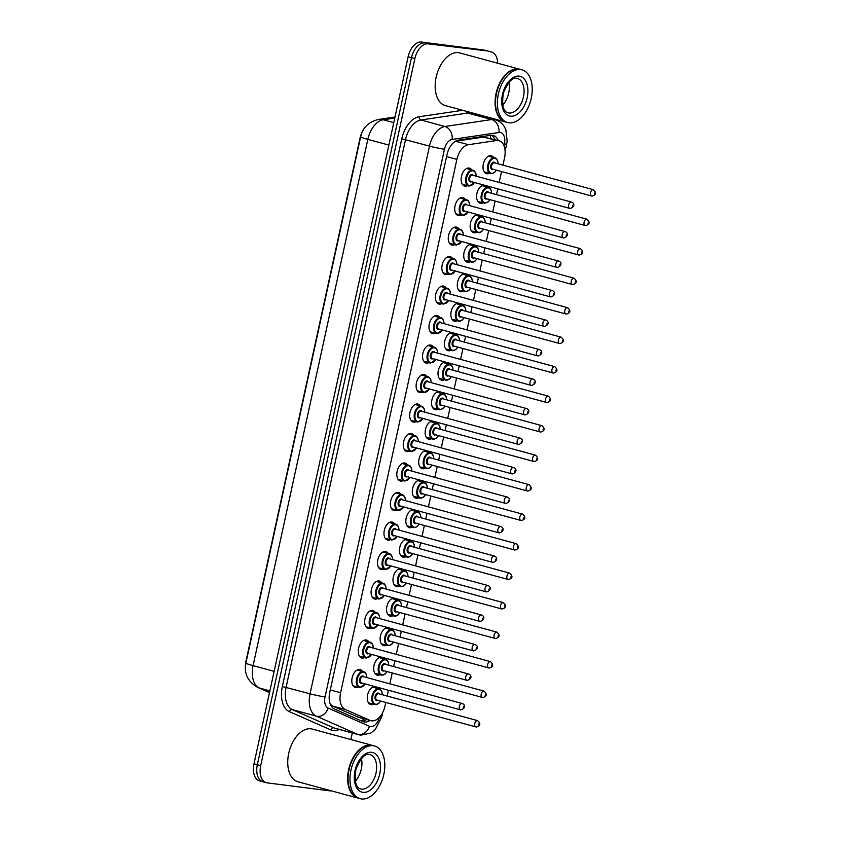 <?xml version="1.0" encoding="UTF-8"?>
<svg xmlns="http://www.w3.org/2000/svg" width="841" height="841" viewBox="0 0 841 841"><rect width="100%" height="100%" fill="white"/><g stroke="black" fill="none" stroke-linecap="round" stroke-linejoin="round"><path stroke-width="1.26" d="M467.449 185.693A9.283 5.603 -74.8 0 1 465.084 186.145A9.283 5.603 -74.8 0 1 464.621 186.05A9.283 5.603 -74.8 0 1 461.551 176A9.283 5.603 -74.8 0 1 469.026 168.042A9.283 5.603 -74.8 0 1 469.488 168.137A9.283 5.603 -74.8 0 1 471.738 169.882M461.015 215.191A9.283 5.603 -74.8 0 1 458.65 215.643A9.283 5.603 -74.8 0 1 458.187 215.548A9.283 5.603 -74.8 0 1 455.118 205.498A9.283 5.603 -74.8 0 1 462.592 197.54A9.283 5.603 -74.8 0 1 463.055 197.635A9.283 5.603 -74.8 0 1 465.315 199.38M454.582 244.678A9.283 5.603 -74.8 0 1 452.216 245.141A9.283 5.603 -74.8 0 1 451.754 245.046A9.283 5.603 -74.8 0 1 448.684 234.996A9.283 5.603 -74.8 0 1 456.158 227.038A9.283 5.603 -74.8 0 1 456.621 227.123A9.283 5.603 -74.8 0 1 458.881 228.868M448.158 274.177A9.283 5.603 -74.8 0 1 445.783 274.629A9.283 5.603 -74.8 0 1 445.32 274.544A9.283 5.603 -74.8 0 1 442.261 264.495A9.283 5.603 -74.8 0 1 449.735 256.526A9.283 5.603 -74.8 0 1 450.198 256.621A9.283 5.603 -74.8 0 1 452.447 258.366M441.725 303.675A9.283 5.603 -74.8 0 1 439.359 304.127A9.283 5.603 -74.8 0 1 438.897 304.032A9.283 5.603 -74.8 0 1 435.827 293.982A9.283 5.603 -74.8 0 1 443.302 286.024A9.283 5.603 -74.8 0 1 443.764 286.119A9.283 5.603 -74.8 0 1 446.014 287.864M435.291 333.173A9.283 5.603 -74.8 0 1 432.926 333.625A9.283 5.603 -74.8 0 1 432.463 333.53A9.283 5.603 -74.8 0 1 429.394 323.48A9.283 5.603 -74.8 0 1 436.868 315.522A9.283 5.603 -74.8 0 1 437.331 315.617A9.283 5.603 -74.8 0 1 439.591 317.362M428.857 362.66A9.283 5.603 -74.8 0 1 426.492 363.123A9.283 5.603 -74.8 0 1 426.03 363.028A9.283 5.603 -74.8 0 1 422.96 352.978A9.283 5.603 -74.8 0 1 430.434 345.02A9.283 5.603 -74.8 0 1 430.897 345.104A9.283 5.603 -74.8 0 1 433.157 346.849M422.434 392.158A9.283 5.603 -74.8 0 1 420.058 392.61A9.283 5.603 -74.8 0 1 419.596 392.526A9.283 5.603 -74.8 0 1 416.537 382.466A9.283 5.603 -74.8 0 1 424.011 374.508A9.283 5.603 -74.8 0 1 424.474 374.602A9.283 5.603 -74.8 0 1 426.723 376.348M416.001 421.656A9.283 5.603 -74.8 0 1 413.635 422.108A9.283 5.603 -74.8 0 1 413.173 422.014A9.283 5.603 -74.8 0 1 410.103 411.964A9.283 5.603 -74.8 0 1 417.578 404.006A9.283 5.603 -74.8 0 1 418.04 404.101A9.283 5.603 -74.8 0 1 420.29 405.846M409.567 451.144A9.283 5.603 -74.8 0 1 407.202 451.606A9.283 5.603 -74.8 0 1 406.739 451.512A9.283 5.603 -74.8 0 1 403.669 441.462A9.283 5.603 -74.8 0 1 411.144 433.504A9.283 5.603 -74.8 0 1 411.606 433.588A9.283 5.603 -74.8 0 1 413.867 435.333M403.133 480.642A9.283 5.603 -74.8 0 1 400.768 481.094A9.283 5.603 -74.8 0 1 400.305 481.01A9.283 5.603 -74.8 0 1 397.236 470.96A9.283 5.603 -74.8 0 1 404.71 462.992A9.283 5.603 -74.8 0 1 405.173 463.086A9.283 5.603 -74.8 0 1 407.433 464.831M396.71 510.14A9.283 5.603 -74.8 0 1 394.334 510.592A9.283 5.603 -74.8 0 1 393.872 510.498A9.283 5.603 -74.8 0 1 390.813 500.448A9.283 5.603 -74.8 0 1 398.287 492.49A9.283 5.603 -74.8 0 1 398.75 492.584A9.283 5.603 -74.8 0 1 400.999 494.329M390.277 539.638A9.283 5.603 -74.8 0 1 387.911 540.09A9.283 5.603 -74.8 0 1 387.449 539.996A9.283 5.603 -74.8 0 1 384.379 529.946A9.283 5.603 -74.8 0 1 391.853 521.988A9.283 5.603 -74.8 0 1 392.316 522.082A9.283 5.603 -74.8 0 1 394.576 523.827M383.843 569.126A9.283 5.603 -74.8 0 1 381.478 569.588A9.283 5.603 -74.8 0 1 381.015 569.494A9.283 5.603 -74.8 0 1 377.945 559.444A9.283 5.603 -74.8 0 1 385.42 551.486A9.283 5.603 -74.8 0 1 385.882 551.57A9.283 5.603 -74.8 0 1 388.143 553.315M377.409 598.624A9.283 5.603 -74.8 0 1 375.044 599.076A9.283 5.603 -74.8 0 1 374.581 598.992A9.283 5.603 -74.8 0 1 371.512 588.931A9.283 5.603 -74.8 0 1 378.997 580.973A9.283 5.603 -74.8 0 1 379.449 581.068A9.283 5.603 -74.8 0 1 381.709 582.813M370.986 628.122A9.283 5.603 -74.8 0 1 368.61 628.574A9.283 5.603 -74.8 0 1 368.148 628.479A9.283 5.603 -74.8 0 1 365.089 618.429A9.283 5.603 -74.8 0 1 372.563 610.471A9.283 5.603 -74.8 0 1 373.026 610.566A9.283 5.603 -74.8 0 1 375.275 612.311M364.552 657.609A9.283 5.603 -74.8 0 1 362.187 658.072A9.283 5.603 -74.8 0 1 361.725 657.977A9.283 5.603 -74.8 0 1 358.655 647.927A9.283 5.603 -74.8 0 1 366.129 639.969A9.283 5.603 -74.8 0 1 366.592 640.054A9.283 5.603 -74.8 0 1 368.852 641.799M358.119 687.108A9.283 5.603 -74.8 0 1 355.754 687.56A9.283 5.603 -74.8 0 1 355.291 687.475A9.283 5.603 -74.8 0 1 352.221 677.425A9.283 5.603 -74.8 0 1 359.696 669.457A9.283 5.603 -74.8 0 1 360.158 669.552A9.283 5.603 -74.8 0 1 362.418 671.297M489.336 173.33A9.283 5.603 -74.8 0 1 486.971 173.782A9.283 5.603 -74.8 0 1 486.508 173.688A9.283 5.603 -74.8 0 1 483.438 163.638A9.283 5.603 -74.8 0 1 490.913 155.68A9.283 5.603 -74.8 0 1 491.375 155.774A9.283 5.603 -74.8 0 1 493.635 157.519M482.902 202.828A9.283 5.603 -74.8 0 1 480.537 203.28A9.283 5.603 -74.8 0 1 480.074 203.186A9.283 5.603 -74.8 0 1 476.952 193.356A9.283 5.603 -74.8 0 1 484.206 185.157M476.479 232.316A9.283 5.603 -74.8 0 1 474.103 232.778A9.283 5.603 -74.8 0 1 473.641 232.684A9.283 5.603 -74.8 0 1 470.529 222.854A9.283 5.603 -74.8 0 1 477.772 214.644M470.045 261.814A9.283 5.603 -74.8 0 1 467.68 262.266A9.283 5.603 -74.8 0 1 467.218 262.182A9.283 5.603 -74.8 0 1 464.095 252.353A9.283 5.603 -74.8 0 1 471.349 244.142M463.612 291.312A9.283 5.603 -74.8 0 1 461.246 291.764A9.283 5.603 -74.8 0 1 460.784 291.669A9.283 5.603 -74.8 0 1 457.662 281.84A9.283 5.603 -74.8 0 1 464.915 273.64M457.178 320.799A9.283 5.603 -74.8 0 1 454.813 321.262A9.283 5.603 -74.8 0 1 454.35 321.167A9.283 5.603 -74.8 0 1 451.228 311.338A9.283 5.603 -74.8 0 1 458.482 303.128M450.755 350.298A9.283 5.603 -74.8 0 1 448.379 350.75A9.283 5.603 -74.8 0 1 447.917 350.665A9.283 5.603 -74.8 0 1 444.805 340.836A9.283 5.603 -74.8 0 1 452.048 332.626M444.321 379.796A9.283 5.603 -74.8 0 1 441.956 380.248A9.283 5.603 -74.8 0 1 441.493 380.153A9.283 5.603 -74.8 0 1 438.371 370.324A9.283 5.603 -74.8 0 1 445.625 362.124M437.888 409.294A9.283 5.603 -74.8 0 1 435.522 409.746A9.283 5.603 -74.8 0 1 435.06 409.651A9.283 5.603 -74.8 0 1 431.938 399.822A9.283 5.603 -74.8 0 1 439.191 391.622M431.454 438.781A9.283 5.603 -74.8 0 1 429.089 439.244A9.283 5.603 -74.8 0 1 428.626 439.149A9.283 5.603 -74.8 0 1 425.504 429.32A9.283 5.603 -74.8 0 1 432.758 421.11M425.031 468.279A9.283 5.603 -74.8 0 1 422.655 468.731A9.283 5.603 -74.8 0 1 422.193 468.647A9.283 5.603 -74.8 0 1 419.081 458.818A9.283 5.603 -74.8 0 1 426.324 450.608M418.597 497.777A9.283 5.603 -74.8 0 1 416.232 498.229A9.283 5.603 -74.8 0 1 415.769 498.135A9.283 5.603 -74.8 0 1 412.647 488.306A9.283 5.603 -74.8 0 1 419.901 480.106M412.164 527.265A9.283 5.603 -74.8 0 1 409.798 527.727A9.283 5.603 -74.8 0 1 409.336 527.633A9.283 5.603 -74.8 0 1 406.214 517.804A9.283 5.603 -74.8 0 1 413.467 509.604M405.73 556.763A9.283 5.603 -74.8 0 1 403.365 557.215A9.283 5.603 -74.8 0 1 402.902 557.131A9.283 5.603 -74.8 0 1 399.78 547.302A9.283 5.603 -74.8 0 1 407.033 539.092M399.307 586.261A9.283 5.603 -74.8 0 1 396.931 586.713A9.283 5.603 -74.8 0 1 396.468 586.619A9.283 5.603 -74.8 0 1 393.357 576.789A9.283 5.603 -74.8 0 1 400.6 568.59M392.873 615.759A9.283 5.603 -74.8 0 1 390.508 616.211A9.283 5.603 -74.8 0 1 390.045 616.117A9.283 5.603 -74.8 0 1 386.923 606.287A9.283 5.603 -74.8 0 1 394.177 598.088M386.44 645.247A9.283 5.603 -74.8 0 1 384.074 645.709A9.283 5.603 -74.8 0 1 383.612 645.615A9.283 5.603 -74.8 0 1 380.489 635.785A9.283 5.603 -74.8 0 1 387.743 627.575M380.006 674.745A9.283 5.603 -74.8 0 1 377.641 675.197A9.283 5.603 -74.8 0 1 377.178 675.113A9.283 5.603 -74.8 0 1 374.056 665.284A9.283 5.603 -74.8 0 1 381.309 657.073M373.583 704.243A9.283 5.603 -74.8 0 1 371.207 704.695A9.283 5.603 -74.8 0 1 370.755 704.6A9.283 5.603 -74.8 0 1 367.633 694.771A9.283 5.603 -74.8 0 1 374.876 686.571M330.334 704.295L332.5 706.019L358.907 717.373M502.939 165.141L504.558 157.761A16.389 9.882 105.2 0 0 498.986 140.689A16.389 9.882 105.2 0 0 496.411 140.552L468.469 144.705A16.389 9.882 105.2 0 0 456.884 159.391L340.605 692.732A16.389 9.882 105.2 0 0 345.325 709.499L369.987 720.369A16.389 9.882 105.2 0 0 370.828 720.674A16.389 9.882 105.2 0 0 371.648 720.832A16.389 9.882 105.2 0 0 384.989 706.114L385.788 702.466M362.439 131.574A14.749 8.894 105.2 0 0 360.085 137.913L245.94 661.436A14.749 8.894 105.2 0 0 245.414 666.755M498.986 140.689L483.586 137.072L455.643 141.225L468.469 144.705M387.186 696.054L388.447 690.261M389.846 683.849L392.221 672.968M393.62 666.556L394.881 660.763M396.279 654.351L398.655 643.47M400.053 637.068L401.315 631.265M402.713 624.852L405.078 613.983M406.476 607.57L407.738 601.767M409.136 595.354L411.512 584.484M412.91 578.072L414.171 572.279M415.57 565.867L417.945 554.986M419.344 548.574L420.605 542.781M422.003 536.369L424.379 525.499M425.767 519.086L427.039 513.283M428.437 506.871L430.802 496.001M432.2 489.588L433.462 483.785M434.86 477.383L437.236 466.503M438.634 460.09L439.896 454.298M441.294 447.885L443.67 437.005M445.068 430.592L446.329 424.8M447.727 418.387L450.103 407.517M451.491 401.104L452.763 395.302M454.161 388.889L456.526 378.019M457.925 371.606L459.186 365.814M460.584 359.401L462.96 348.521M464.358 342.108L465.62 336.316M467.018 329.903L469.394 319.023M470.792 312.621L472.053 306.818M473.451 300.405L475.817 289.535M477.215 283.123L478.487 277.32M479.885 270.918L482.25 260.037M483.649 253.625L484.91 247.832M486.308 241.42L488.684 230.539M490.082 224.126L491.344 218.334M492.742 211.921L495.118 201.052M496.516 194.639L497.777 188.836M499.176 182.423L501.541 171.553M382.739 657.462A9.283 5.603 -74.8 0 1 384.305 658.934M389.173 627.964A9.283 5.603 -74.8 0 1 390.739 629.436M395.606 598.477A9.283 5.603 -74.8 0 1 397.173 599.948M402.04 568.979A9.283 5.603 -74.8 0 1 403.596 570.45M408.463 539.48A9.283 5.603 -74.8 0 1 410.03 540.952M414.897 509.993A9.283 5.603 -74.8 0 1 416.463 511.454M421.33 480.495A9.283 5.603 -74.8 0 1 422.897 481.967M427.764 450.997A9.283 5.603 -74.8 0 1 429.32 452.469M434.187 421.499A9.283 5.603 -74.8 0 1 435.754 422.97M440.621 392.011A9.283 5.603 -74.8 0 1 442.187 393.483M447.055 362.513A9.283 5.603 -74.8 0 1 448.61 363.985M453.488 333.015A9.283 5.603 -74.8 0 1 455.044 334.487M459.911 303.517A9.283 5.603 -74.8 0 1 461.478 304.989M466.345 274.029A9.283 5.603 -74.8 0 1 467.911 275.501M472.779 244.531A9.283 5.603 -74.8 0 1 474.335 246.003M479.212 215.033A9.283 5.603 -74.8 0 1 480.768 216.505M485.635 185.546A9.283 5.603 -74.8 0 1 487.202 187.017M376.316 686.96A9.283 5.603 -74.8 0 1 377.872 688.432M331.259 790.813A16.389 9.882 -74.8 0 1 329.556 790.824L267.091 782.855A16.389 9.882 -74.8 0 1 266.271 782.687A16.389 9.882 -74.8 0 1 260.71 765.625L414.865 58.586A16.389 9.882 -74.8 0 1 428.216 43.879L487.317 50.933A16.389 9.882 -74.8 0 1 488.127 51.101A16.389 9.882 -74.8 0 0 487.317 50.933L424.852 42.965L483.953 50.029A16.389 9.882 -74.8 0 1 484.763 50.187L491.491 52.016A16.389 9.882 -74.8 0 1 497.651 63.222M414.865 58.586L411.501 57.672A16.389 9.882 -74.8 0 1 424.852 42.965A16.389 9.882 -74.8 0 0 411.501 57.672L257.346 764.711L411.501 57.672L408.137 56.767A16.389 9.882 -74.8 0 1 421.488 42.05L483.953 50.029M263.727 781.941A16.389 9.882 -74.8 0 1 262.918 781.773A16.389 9.882 -74.8 0 1 257.346 764.711A16.389 9.882 -74.8 0 0 262.918 781.773L259.554 780.868A16.389 9.882 -74.8 0 1 253.982 763.796L408.137 56.767M498.24 140.489A16.389 9.882 105.2 0 0 493.246 135.454A16.389 9.882 105.2 0 0 490.671 135.317L458.545 140.1A16.389 9.882 105.2 0 0 446.96 154.786L329.767 692.269A16.389 9.882 105.2 0 0 334.487 709.037L362.849 721.536A16.389 9.882 105.2 0 0 363.701 721.841A16.389 9.882 105.2 0 0 364.51 721.998A16.389 9.882 105.2 0 0 369.987 720.443M366.623 719.528A16.389 9.882 -74.8 0 1 361.935 721.136M486.645 116.825L486.529 117.383M352.305 732.995L350.876 739.544M490.681 51.848A16.389 9.882 -74.8 0 1 491.491 52.016M491.501 135.243A16.389 9.882 -74.8 0 1 494.886 139.574M358.119 798.109A27.311 16.473 -74.8 0 1 357.909 798.056A27.311 16.473 -74.8 0 1 348.889 768.495A27.311 16.473 -74.8 0 1 370.87 745.084A27.311 16.473 -74.8 0 1 372.227 745.347A27.311 16.473 -74.8 0 1 372.437 745.41M357.909 798.056L298.008 781.783A27.311 16.473 -74.8 0 1 288.989 752.211A27.311 16.473 -74.8 0 1 310.97 728.811A27.311 16.473 -74.8 0 1 312.326 729.073L372.227 745.347M360.221 798.677L358.329 798.172A27.311 16.473 -74.8 0 1 348.784 785.788A27.311 16.473 -74.8 0 1 358.15 751.307A27.311 16.473 -74.8 0 1 371.291 745.2A27.311 16.473 -74.8 0 1 372.647 745.462L374.539 745.978A27.311 16.473 -74.8 0 1 383.559 775.539A27.311 16.473 -74.8 0 1 361.577 798.95A27.311 16.473 -74.8 0 1 360.221 798.677A27.311 16.473 -74.8 0 1 351.202 769.116A27.311 16.473 -74.8 0 1 373.183 745.715A27.311 16.473 -74.8 0 1 374.539 745.978M361.441 758.55A17.808 10.744 -74.8 0 1 355.28 781.205M355.617 770.629L357.015 766.025M348.763 785.694A27.038 16.305 -74.8 0 1 348.742 785.589A27.038 16.305 -74.8 0 1 358.014 751.455A27.038 16.305 -74.8 0 1 358.087 751.381M505.546 121.956A27.311 16.473 -74.8 0 1 505.336 121.903A27.311 16.473 -74.8 0 1 496.316 92.342A27.311 16.473 -74.8 0 1 518.298 68.93A27.311 16.473 -74.8 0 1 519.654 69.204A27.311 16.473 -74.8 0 1 519.864 69.256M505.336 121.903L445.436 105.63A27.311 16.473 -74.8 0 1 436.416 76.068A27.311 16.473 -74.8 0 1 458.398 52.657A27.311 16.473 -74.8 0 1 459.754 52.92L519.654 69.204M507.649 122.534L505.756 122.019A27.311 16.473 -74.8 0 1 496.211 109.635A27.311 16.473 -74.8 0 1 505.578 75.154A27.311 16.473 -74.8 0 1 518.718 69.046A27.311 16.473 -74.8 0 1 520.074 69.309L521.967 69.824A27.311 16.473 -74.8 0 1 530.986 99.385A27.311 16.473 -74.8 0 1 509.005 122.797A27.311 16.473 -74.8 0 1 507.649 122.534A27.311 16.473 -74.8 0 1 498.629 92.962A27.311 16.473 -74.8 0 1 520.611 69.561A27.311 16.473 -74.8 0 1 521.967 69.824M508.868 82.397A17.808 10.744 -74.8 0 1 502.708 105.051M503.034 94.476L504.442 89.871M496.19 109.54A27.038 16.305 -74.8 0 1 496.169 109.446A27.038 16.305 -74.8 0 1 505.441 75.301A27.038 16.305 -74.8 0 1 505.504 75.227M357.162 716.889L369.987 720.369M490.198 135.39A16.389 12.636 81.5 0 1 490.734 138.45M363.711 718.729A16.389 13.014 113.8 0 1 361.819 721.084M332.5 706.019L345.325 709.499M330.282 689.925L340.605 692.732M446.571 156.594L456.884 159.391M483.586 137.072L496.411 140.552M360.663 136.757A19.112 1.272 12.3 0 0 367.832 139.364L253.078 665.641A19.112 1.272 -167.7 0 1 245.908 663.034L360.663 136.757C362.681 127.653 368.61 121.892 378.461 119.475A19.112 14.739 81.5 0 1 383.265 119.779A21.845 13.172 105.2 0 0 367.832 139.364L388.878 145.083M274.134 671.36L253.078 665.641A21.845 13.172 105.2 0 0 259.375 688.001A19.112 15.18 113.8 0 1 257.672 687.391C247.769 681.63 243.858 673.504 245.908 663.034M394.776 118.066L383.265 119.779L393.777 122.628M269.887 690.86L259.375 688.001L269.53 692.479M253.982 763.796L260.71 765.625M421.488 42.05L428.216 43.879M504.001 145.777L504.411 143.937A10.922 6.591 105.2 0 0 500.153 132.447A10.922 6.591 105.2 0 0 498.976 132.468L452.174 139.417A10.922 6.591 105.2 0 0 444.458 149.214L325.036 696.916A10.922 6.591 105.2 0 0 328.19 708.101L369.493 726.298A10.922 6.591 105.2 0 0 370.608 726.613A10.922 6.591 105.2 0 0 379.375 717.32M369.493 726.298A10.922 8.673 113.8 0 1 357.667 734.361A21.845 13.172 -74.8 0 0 358.792 734.761L360.81 735.16L370.671 733.131L375.296 729.483L381.772 716.847A10.922 0.725 -167.7 0 1 379.817 716.837M339.28 729.462A24.578 14.823 -74.8 0 1 333.236 730.556A24.578 14.823 -74.8 0 1 330.744 729.862A2.733 2.166 -66.2 0 1 333.709 727.843L357.667 734.361L316.353 716.154A21.845 13.172 -74.8 0 1 310.056 693.793L429.478 146.092A21.845 13.172 -74.8 0 1 444.921 126.507L491.712 119.548A21.845 13.172 -74.8 0 1 494.066 119.517A21.845 13.172 -74.8 0 1 495.149 119.727L471.191 113.22A21.845 13.172 105.2 0 0 470.108 113.009A21.845 13.172 105.2 0 0 467.754 113.041L420.952 119.99A21.845 13.172 105.2 0 0 405.52 139.574L286.098 687.286A21.845 13.172 105.2 0 0 292.395 709.646L333.709 727.843A21.845 13.172 105.2 0 0 334.834 728.253L358.792 734.761M466.082 111.233A2.733 2.103 -98.5 0 0 467.754 113.041L491.712 119.548A10.922 8.421 81.5 0 1 498.976 132.468M330.744 729.862L289.43 711.665A24.578 14.823 -74.8 0 1 282.355 686.508L401.767 138.797A24.578 14.823 -74.8 0 1 419.144 116.762L462.634 110.297M475.102 113.682A24.578 14.823 -74.8 0 1 475.649 114.429M328.19 708.101A10.922 8.673 113.8 0 1 316.353 716.154L292.395 709.646A2.733 2.166 -66.2 0 0 289.43 711.665M325.036 696.916A10.922 0.725 -167.7 0 1 310.056 693.793L282.355 686.508M452.174 139.417A10.922 8.421 81.5 0 0 444.921 126.507L420.952 119.99A2.733 2.103 -98.5 0 1 419.144 116.762M444.458 149.214A10.922 0.725 -167.7 0 1 429.478 146.092L401.767 138.797M505.115 151.117L506.671 143.979A10.922 0.725 -167.7 0 1 504.411 143.937M375.223 704.663A8.189 4.941 -74.8 0 1 374.823 704.579A8.189 4.941 -74.8 0 1 372.111 695.707A8.189 4.941 -74.8 0 1 378.713 688.684A8.189 4.941 -74.8 0 1 379.112 688.768A8.189 4.941 -74.8 0 1 382.024 692.679M382.266 694.719A7.643 4.615 105.2 0 0 379.018 689.336A7.643 4.615 105.2 0 0 372.784 696.201A7.643 4.615 105.2 0 0 375.759 704.243A7.643 4.615 105.2 0 0 380.553 701.037M377.672 700.259A3.827 2.302 -74.8 0 1 376.579 700.511A3.827 2.302 -74.8 0 1 375.086 696.495A3.827 2.302 -74.8 0 1 378.198 693.058A3.827 2.302 -74.8 0 1 379.396 693.941M378.828 693.793A3.28 1.976 105.2 0 0 378.671 693.741A3.28 1.976 105.2 0 0 378.503 693.709A3.28 1.976 105.2 0 0 375.864 696.516A3.28 1.976 105.2 0 0 376.947 700.059A3.28 1.976 105.2 0 0 377.115 700.09M476.059 726.981A3.28 1.976 -74.8 0 1 475.901 726.95A3.28 1.976 -74.8 0 1 474.818 723.397A3.28 1.976 -74.8 0 1 477.457 720.59A3.28 1.976 -74.8 0 1 477.614 720.621L378.671 693.741M478.971 723.828L478.739 724.889L478.971 723.828M365.215 683.943L359.811 687.539A8.189 4.941 -74.8 0 1 359.359 687.444A8.189 4.941 -74.8 0 1 356.658 678.582A8.189 4.941 -74.8 0 1 363.249 671.56A8.189 4.941 -74.8 0 1 363.659 671.633A8.189 4.941 -74.8 0 1 366.56 675.554M366.813 677.583A7.643 4.615 105.2 0 0 363.554 672.201A7.643 4.615 105.2 0 0 357.33 679.065A7.643 4.615 105.2 0 0 360.305 687.108A7.643 4.615 105.2 0 0 365.089 683.912M362.219 683.134A3.827 2.302 -74.8 0 1 361.115 683.386A3.827 2.302 -74.8 0 1 359.622 679.36A3.827 2.302 -74.8 0 1 362.744 675.933A3.827 2.302 -74.8 0 1 363.932 676.805M363.365 676.658A3.28 1.976 105.2 0 0 363.207 676.606A3.28 1.976 105.2 0 0 363.049 676.574A3.28 1.976 105.2 0 0 360.411 679.381A3.28 1.976 105.2 0 0 361.493 682.934A3.28 1.976 105.2 0 0 361.651 682.966M461.993 703.454A3.28 1.976 -74.8 0 1 462.161 703.486C465.472 704.663 465.578 708.479 460.836 709.899L460.437 709.815A3.28 1.976 -74.8 0 1 459.354 706.272A3.28 1.976 -74.8 0 1 461.993 703.454M463.286 707.754L463.517 706.692L463.286 707.754M460.605 709.846A3.28 1.976 -74.8 0 1 460.437 709.815L361.493 682.934M381.656 675.165A8.189 4.941 -74.8 0 1 381.246 675.081A8.189 4.941 -74.8 0 1 378.545 666.209A8.189 4.941 -74.8 0 1 385.136 659.186A8.189 4.941 -74.8 0 1 385.546 659.27A8.189 4.941 -74.8 0 1 388.447 663.192M388.7 665.22A7.643 4.615 105.2 0 0 385.441 659.838A7.643 4.615 105.2 0 0 379.217 666.703A7.643 4.615 105.2 0 0 382.192 674.745A7.643 4.615 105.2 0 0 386.976 671.549M384.106 670.761A3.827 2.302 -74.8 0 1 383.002 671.023A3.827 2.302 -74.8 0 1 381.52 666.997A3.827 2.302 -74.8 0 1 384.631 663.56A3.827 2.302 -74.8 0 1 385.819 664.443M385.252 664.295A3.28 1.976 105.2 0 0 385.094 664.243A3.28 1.976 105.2 0 0 384.936 664.211A3.28 1.976 105.2 0 0 382.298 667.018A3.28 1.976 105.2 0 0 383.38 670.571A3.28 1.976 105.2 0 0 383.538 670.603M482.492 697.483A3.28 1.976 -74.8 0 1 482.324 697.452A3.28 1.976 -74.8 0 1 481.241 693.899A3.28 1.976 -74.8 0 1 483.88 691.092A3.28 1.976 -74.8 0 1 484.048 691.123L385.094 664.243M485.404 694.33L485.173 695.391L485.404 694.33M388.09 645.667A8.189 4.941 -74.8 0 1 387.68 645.583A8.189 4.941 -74.8 0 1 384.978 636.721A8.189 4.941 -74.8 0 1 391.57 629.699A8.189 4.941 -74.8 0 1 391.98 629.772A8.189 4.941 -74.8 0 1 394.881 633.693M395.133 635.722A7.643 4.615 105.2 0 0 391.874 630.34A7.643 4.615 105.2 0 0 385.651 637.205A7.643 4.615 105.2 0 0 388.626 645.247A7.643 4.615 105.2 0 0 393.409 642.051M390.539 641.273A3.827 2.302 -74.8 0 1 389.436 641.525A3.827 2.302 -74.8 0 1 387.943 637.499A3.827 2.302 -74.8 0 1 391.065 634.072A3.827 2.302 -74.8 0 1 392.253 634.944M391.685 634.808A3.28 1.976 105.2 0 0 391.528 634.745A3.28 1.976 105.2 0 0 391.37 634.713A3.28 1.976 105.2 0 0 388.731 637.52A3.28 1.976 105.2 0 0 389.814 641.073A3.28 1.976 105.2 0 0 389.972 641.105M488.926 667.985A3.28 1.976 -74.8 0 1 488.758 667.954A3.28 1.976 -74.8 0 1 487.675 664.411A3.28 1.976 -74.8 0 1 490.314 661.604A3.28 1.976 -74.8 0 1 490.482 661.636L391.528 634.745M491.838 664.832L491.607 665.893L491.838 664.832M394.524 616.169A8.189 4.941 -74.8 0 1 394.114 616.096A8.189 4.941 -74.8 0 1 391.401 607.223A8.189 4.941 -74.8 0 1 398.003 600.201A8.189 4.941 -74.8 0 1 398.403 600.285A8.189 4.941 -74.8 0 1 401.315 604.195M401.556 606.235A7.643 4.615 105.2 0 0 398.308 600.852A7.643 4.615 105.2 0 0 392.074 607.717A7.643 4.615 105.2 0 0 395.06 615.759A7.643 4.615 105.2 0 0 399.843 612.553M396.963 611.775A3.827 2.302 -74.8 0 1 395.869 612.027A3.827 2.302 -74.8 0 1 394.376 608.011A3.827 2.302 -74.8 0 1 397.488 604.574A3.827 2.302 -74.8 0 1 398.687 605.446M398.119 605.31A3.28 1.976 105.2 0 0 397.961 605.257A3.28 1.976 105.2 0 0 397.793 605.226A3.28 1.976 105.2 0 0 395.154 608.032A3.28 1.976 105.2 0 0 396.237 611.575A3.28 1.976 105.2 0 0 396.405 611.607M495.349 638.498A3.28 1.976 -74.8 0 1 495.191 638.456A3.28 1.976 -74.8 0 1 494.109 634.913A3.28 1.976 -74.8 0 1 496.747 632.106A3.28 1.976 -74.8 0 1 496.905 632.138L397.961 605.257M498.271 635.333L498.04 636.406L498.271 635.333M400.947 586.682A8.189 4.941 -74.8 0 1 400.547 586.597A8.189 4.941 -74.8 0 1 397.835 577.725A8.189 4.941 -74.8 0 1 404.437 570.703A8.189 4.941 -74.8 0 1 404.836 570.787A8.189 4.941 -74.8 0 1 407.748 574.697M407.99 576.737A7.643 4.615 105.2 0 0 404.731 571.354A7.643 4.615 105.2 0 0 398.508 578.219A7.643 4.615 105.2 0 0 401.483 586.261A7.643 4.615 105.2 0 0 406.277 583.065M403.396 582.277A3.827 2.302 -74.8 0 1 402.303 582.529A3.827 2.302 -74.8 0 1 400.81 578.513A3.827 2.302 -74.8 0 1 403.922 575.076A3.827 2.302 -74.8 0 1 405.12 575.959M404.542 575.812A3.28 1.976 105.2 0 0 404.395 575.759A3.28 1.976 105.2 0 0 404.227 575.728A3.28 1.976 105.2 0 0 401.588 578.534A3.28 1.976 105.2 0 0 402.671 582.077A3.28 1.976 105.2 0 0 402.839 582.119M501.783 609A3.28 1.976 -74.8 0 1 501.625 608.968A3.28 1.976 -74.8 0 1 500.542 605.415A3.28 1.976 -74.8 0 1 503.181 602.608A3.28 1.976 -74.8 0 1 503.339 602.64L404.395 575.759M504.695 605.846L504.463 606.908L504.695 605.846M366.203 658.03A8.189 4.941 -74.8 0 1 365.793 657.956A8.189 4.941 -74.8 0 1 363.081 649.084A8.189 4.941 -74.8 0 1 369.683 642.061A8.189 4.941 -74.8 0 1 370.082 642.146A8.189 4.941 -74.8 0 1 372.994 646.056M373.236 648.085A7.643 4.615 105.2 0 0 369.987 642.703A7.643 4.615 105.2 0 0 363.754 649.567A7.643 4.615 105.2 0 0 366.739 657.609A7.643 4.615 105.2 0 0 371.522 654.414M368.642 653.636A3.827 2.302 -74.8 0 1 367.549 653.888A3.827 2.302 -74.8 0 1 366.056 649.862A3.827 2.302 -74.8 0 1 369.167 646.435A3.827 2.302 -74.8 0 1 370.366 647.307M369.798 647.171A3.28 1.976 105.2 0 0 369.641 647.107A3.28 1.976 105.2 0 0 369.472 647.076A3.28 1.976 105.2 0 0 366.834 649.893A3.28 1.976 105.2 0 0 367.916 653.436A3.28 1.976 105.2 0 0 368.085 653.468M468.426 673.967A3.28 1.976 -74.8 0 1 468.584 673.998C471.906 675.165 472.011 678.981 467.27 680.401L466.871 680.316A3.28 1.976 -74.8 0 1 465.788 676.774A3.28 1.976 -74.8 0 1 468.426 673.967M469.72 678.256L469.951 677.194L469.72 678.256M467.028 680.348A3.28 1.976 -74.8 0 1 466.871 680.316L367.916 653.436M372.626 628.532A8.189 4.941 -74.8 0 1 372.227 628.458A8.189 4.941 -74.8 0 1 369.514 619.586A8.189 4.941 -74.8 0 1 376.116 612.563A8.189 4.941 -74.8 0 1 376.516 612.647A8.189 4.941 -74.8 0 1 379.428 616.558M379.669 618.598A7.643 4.615 105.2 0 0 376.411 613.215A7.643 4.615 105.2 0 0 370.187 620.08A7.643 4.615 105.2 0 0 373.162 628.122A7.643 4.615 105.2 0 0 377.956 624.916M375.075 624.138A3.827 2.302 -74.8 0 1 373.982 624.39A3.827 2.302 -74.8 0 1 372.489 620.374A3.827 2.302 -74.8 0 1 375.601 616.937A3.827 2.302 -74.8 0 1 376.8 617.809M376.221 617.672A3.28 1.976 105.2 0 0 376.074 617.62A3.28 1.976 105.2 0 0 375.906 617.588A3.28 1.976 105.2 0 0 373.267 620.395A3.28 1.976 105.2 0 0 374.35 623.938A3.28 1.976 105.2 0 0 374.518 623.969M474.86 644.469A3.28 1.976 -74.8 0 1 475.018 644.5C478.329 645.678 478.445 649.494 473.693 650.902L473.304 650.829A3.28 1.976 -74.8 0 1 472.221 647.276A3.28 1.976 -74.8 0 1 474.86 644.469M476.143 648.768L476.374 647.696L476.143 648.768M473.462 650.86A3.28 1.976 -74.8 0 1 473.304 650.829L374.35 623.938M384.505 595.46L379.102 599.055A8.189 4.941 -74.8 0 1 378.65 598.96A8.189 4.941 -74.8 0 1 375.948 590.088A8.189 4.941 -74.8 0 1 382.539 583.065A8.189 4.941 -74.8 0 1 382.949 583.149A8.189 4.941 -74.8 0 1 385.851 587.071M386.103 589.099A7.643 4.615 105.2 0 0 382.844 583.717A7.643 4.615 105.2 0 0 376.621 590.582A7.643 4.615 105.2 0 0 379.596 598.624A7.643 4.615 105.2 0 0 384.379 595.428M381.509 594.64A3.827 2.302 -74.8 0 1 380.405 594.892A3.827 2.302 -74.8 0 1 378.923 590.876A3.827 2.302 -74.8 0 1 382.035 587.438A3.827 2.302 -74.8 0 1 383.223 588.322M382.655 588.174A3.28 1.976 105.2 0 0 382.497 588.122A3.28 1.976 105.2 0 0 382.34 588.09A3.28 1.976 105.2 0 0 379.701 590.897A3.28 1.976 105.2 0 0 380.784 594.45A3.28 1.976 105.2 0 0 380.941 594.482M481.283 614.971A3.28 1.976 -74.8 0 1 481.451 615.002C484.763 616.18 484.868 619.996 480.127 621.404L479.727 621.331A3.28 1.976 -74.8 0 1 478.645 617.778A3.28 1.976 -74.8 0 1 481.283 614.971M482.576 619.27L482.808 618.209L482.576 619.27M479.896 621.362A3.28 1.976 -74.8 0 1 479.727 621.331L380.784 594.45M369.441 754.461A17.808 10.744 -74.8 0 1 369.945 754.577A17.808 10.744 -74.8 0 1 375.832 773.857A17.808 10.744 -74.8 0 1 361.493 789.121A17.808 10.744 -74.8 0 1 360.61 788.942C355.785 787.712 354.229 781.142 355.964 769.21C360.526 758.267 364.973 753.347 369.304 754.451L369.945 754.577M371.743 752.306A20.541 12.384 -74.8 0 1 379.743 773.909A20.541 12.384 -74.8 0 1 363.018 792.348A20.541 12.384 -74.8 0 1 355.018 770.755A20.541 12.384 -74.8 0 1 371.743 752.306M516.868 78.308A17.808 10.744 -74.8 0 1 517.373 78.423A17.808 10.744 -74.8 0 1 523.26 97.703A17.808 10.744 -74.8 0 1 508.921 112.967A17.808 10.744 -74.8 0 1 508.038 112.789C503.202 111.569 501.656 104.988 503.391 93.067C507.953 82.113 512.4 77.193 516.721 78.297L517.373 78.423M519.17 76.153A20.541 12.384 -74.8 0 1 527.17 97.756A20.541 12.384 -74.8 0 1 510.445 116.195A20.541 12.384 -74.8 0 1 502.445 94.602A20.541 12.384 -74.8 0 1 519.17 76.153M407.38 557.184A8.189 4.941 -74.8 0 1 406.97 557.099A8.189 4.941 -74.8 0 1 404.269 548.237A8.189 4.941 -74.8 0 1 410.86 541.215A8.189 4.941 -74.8 0 1 411.27 541.289A8.189 4.941 -74.8 0 1 414.171 545.21M414.424 547.239A7.643 4.615 105.2 0 0 411.165 541.856A7.643 4.615 105.2 0 0 404.942 548.721A7.643 4.615 105.2 0 0 407.917 556.763A7.643 4.615 105.2 0 0 412.7 553.567M409.83 552.789A3.827 2.302 -74.8 0 1 408.726 553.042A3.827 2.302 -74.8 0 1 407.244 549.015A3.827 2.302 -74.8 0 1 410.355 545.588A3.827 2.302 -74.8 0 1 411.543 546.461M410.976 546.314A3.28 1.976 105.2 0 0 410.818 546.261A3.28 1.976 105.2 0 0 410.66 546.23A3.28 1.976 105.2 0 0 408.022 549.036A3.28 1.976 105.2 0 0 409.104 552.59A3.28 1.976 105.2 0 0 409.262 552.621M508.216 579.502A3.28 1.976 -74.8 0 1 508.048 579.47A3.28 1.976 -74.8 0 1 506.965 575.927A3.28 1.976 -74.8 0 1 509.604 573.11A3.28 1.976 -74.8 0 1 509.772 573.142L410.818 546.261M511.128 576.348L510.897 577.41L511.128 576.348M413.814 527.685A8.189 4.941 -74.8 0 1 413.404 527.612A8.189 4.941 -74.8 0 1 410.702 518.739A8.189 4.941 -74.8 0 1 417.294 511.717A8.189 4.941 -74.8 0 1 417.704 511.801A8.189 4.941 -74.8 0 1 420.605 515.712M420.857 517.751A7.643 4.615 105.2 0 0 417.599 512.358A7.643 4.615 105.2 0 0 411.375 519.233A7.643 4.615 105.2 0 0 414.35 527.265A7.643 4.615 105.2 0 0 419.133 524.069M416.263 523.291A3.827 2.302 -74.8 0 1 415.16 523.544A3.827 2.302 -74.8 0 1 413.667 519.517A3.827 2.302 -74.8 0 1 416.789 516.09A3.827 2.302 -74.8 0 1 417.977 516.963M417.409 516.826A3.28 1.976 105.2 0 0 417.252 516.763A3.28 1.976 105.2 0 0 417.094 516.731A3.28 1.976 105.2 0 0 414.455 519.549A3.28 1.976 105.2 0 0 415.538 523.091A3.28 1.976 105.2 0 0 415.696 523.123M514.65 550.003A3.28 1.976 -74.8 0 1 514.482 549.972A3.28 1.976 -74.8 0 1 513.399 546.429A3.28 1.976 -74.8 0 1 516.038 543.622A3.28 1.976 -74.8 0 1 516.206 543.654L417.252 516.763M517.562 546.85L517.331 547.922L517.562 546.85M420.248 498.187A8.189 4.941 -74.8 0 1 419.838 498.114A8.189 4.941 -74.8 0 1 417.125 489.241A8.189 4.941 -74.8 0 1 423.727 482.219A8.189 4.941 -74.8 0 1 424.127 482.303A8.189 4.941 -74.8 0 1 427.039 486.214M427.281 488.253A7.643 4.615 105.2 0 0 424.032 482.871A7.643 4.615 105.2 0 0 417.798 489.735A7.643 4.615 105.2 0 0 420.784 497.777A7.643 4.615 105.2 0 0 425.567 494.571M422.687 493.793A3.827 2.302 -74.8 0 1 421.593 494.045A3.827 2.302 -74.8 0 1 420.101 490.03A3.827 2.302 -74.8 0 1 423.212 486.592A3.827 2.302 -74.8 0 1 424.411 487.465M423.843 487.328A3.28 1.976 105.2 0 0 423.685 487.275A3.28 1.976 105.2 0 0 423.517 487.244A3.28 1.976 105.2 0 0 420.878 490.051A3.28 1.976 105.2 0 0 421.961 493.593A3.28 1.976 105.2 0 0 422.129 493.625M521.073 520.516A3.28 1.976 -74.8 0 1 520.915 520.484A3.28 1.976 -74.8 0 1 519.833 516.931A3.28 1.976 -74.8 0 1 522.471 514.124A3.28 1.976 -74.8 0 1 522.629 514.156L423.685 487.275M523.996 517.352L523.764 518.424L523.996 517.352M385.493 569.546A8.189 4.941 -74.8 0 1 385.083 569.462A8.189 4.941 -74.8 0 1 382.382 560.6A8.189 4.941 -74.8 0 1 388.973 553.578A8.189 4.941 -74.8 0 1 389.383 553.651A8.189 4.941 -74.8 0 1 392.284 557.572M392.537 559.601A7.643 4.615 105.2 0 0 389.278 554.219A7.643 4.615 105.2 0 0 383.054 561.084A7.643 4.615 105.2 0 0 386.03 569.126A7.643 4.615 105.2 0 0 390.813 565.93M387.943 565.152A3.827 2.302 -74.8 0 1 386.839 565.404A3.827 2.302 -74.8 0 1 385.346 561.378A3.827 2.302 -74.8 0 1 388.468 557.951A3.827 2.302 -74.8 0 1 389.656 558.823M389.089 558.676A3.28 1.976 105.2 0 0 388.931 558.624A3.28 1.976 105.2 0 0 388.773 558.592A3.28 1.976 105.2 0 0 386.135 561.399A3.28 1.976 105.2 0 0 387.217 564.952A3.28 1.976 105.2 0 0 387.375 564.984M487.717 585.473A3.28 1.976 -74.8 0 1 487.885 585.515C491.197 586.682 491.302 590.498 486.561 591.917L486.161 591.833A3.28 1.976 -74.8 0 1 485.078 588.29A3.28 1.976 -74.8 0 1 487.717 585.473M489.01 589.772L489.241 588.711L489.01 589.772M486.329 591.864A3.28 1.976 -74.8 0 1 486.161 591.833L387.217 564.952M391.927 540.048A8.189 4.941 -74.8 0 1 391.517 539.975A8.189 4.941 -74.8 0 1 388.805 531.102A8.189 4.941 -74.8 0 1 395.407 524.08A8.189 4.941 -74.8 0 1 395.806 524.164A8.189 4.941 -74.8 0 1 398.718 528.074M398.96 530.114A7.643 4.615 105.2 0 0 395.712 524.721A7.643 4.615 105.2 0 0 389.478 531.596A7.643 4.615 105.2 0 0 392.463 539.638A7.643 4.615 105.2 0 0 397.246 536.432M394.366 535.654A3.827 2.302 -74.8 0 1 393.273 535.906A3.827 2.302 -74.8 0 1 391.78 531.89A3.827 2.302 -74.8 0 1 394.892 528.453A3.827 2.302 -74.8 0 1 396.09 529.325M395.522 529.189A3.28 1.976 105.2 0 0 395.365 529.136A3.28 1.976 105.2 0 0 395.196 529.094A3.28 1.976 105.2 0 0 392.558 531.911A3.28 1.976 105.2 0 0 393.641 535.454A3.28 1.976 105.2 0 0 393.809 535.486M494.151 555.985A3.28 1.976 -74.8 0 1 494.308 556.017C497.63 557.184 497.735 561 492.994 562.419L492.595 562.335A3.28 1.976 -74.8 0 1 491.512 558.792A3.28 1.976 -74.8 0 1 494.151 555.985M495.444 560.285L495.675 559.212L495.444 560.285M492.752 562.377A3.28 1.976 -74.8 0 1 492.595 562.335L393.641 535.454M398.35 510.561A8.189 4.941 -74.8 0 1 397.951 510.476A8.189 4.941 -74.8 0 1 395.238 501.604A8.189 4.941 -74.8 0 1 401.84 494.582A8.189 4.941 -74.8 0 1 402.24 494.666A8.189 4.941 -74.8 0 1 405.152 498.576M405.394 500.616A7.643 4.615 105.2 0 0 402.135 495.233A7.643 4.615 105.2 0 0 395.911 502.098A7.643 4.615 105.2 0 0 398.886 510.14A7.643 4.615 105.2 0 0 403.68 506.934M400.8 506.156A3.827 2.302 -74.8 0 1 399.706 506.408A3.827 2.302 -74.8 0 1 398.214 502.392A3.827 2.302 -74.8 0 1 401.325 498.955A3.827 2.302 -74.8 0 1 402.524 499.838M401.945 499.691A3.28 1.976 105.2 0 0 401.798 499.638A3.28 1.976 105.2 0 0 401.63 499.607A3.28 1.976 105.2 0 0 398.991 502.413A3.28 1.976 105.2 0 0 400.074 505.956A3.28 1.976 105.2 0 0 400.242 505.998M500.584 526.487A3.28 1.976 -74.8 0 1 500.742 526.519C504.053 527.696 504.169 531.512 499.417 532.921L499.028 532.847A3.28 1.976 -74.8 0 1 497.946 529.294A3.28 1.976 -74.8 0 1 500.584 526.487M501.867 530.787L502.098 529.725L501.867 530.787M499.186 532.879A3.28 1.976 -74.8 0 1 499.028 532.847L400.074 505.956M426.671 468.7A8.189 4.941 -74.8 0 1 426.271 468.616A8.189 4.941 -74.8 0 1 423.559 459.743A8.189 4.941 -74.8 0 1 430.161 452.721A8.189 4.941 -74.8 0 1 430.56 452.805A8.189 4.941 -74.8 0 1 433.472 456.726M433.714 458.755A7.643 4.615 105.2 0 0 430.455 453.373A7.643 4.615 105.2 0 0 424.232 460.237A7.643 4.615 105.2 0 0 427.207 468.279A7.643 4.615 105.2 0 0 432.001 465.084M429.12 464.295A3.827 2.302 -74.8 0 1 428.027 464.547A3.827 2.302 -74.8 0 1 426.534 460.532A3.827 2.302 -74.8 0 1 429.646 457.094A3.827 2.302 -74.8 0 1 430.844 457.977M430.266 457.83A3.28 1.976 105.2 0 0 430.119 457.777A3.28 1.976 105.2 0 0 429.951 457.746A3.28 1.976 105.2 0 0 427.312 460.553A3.28 1.976 105.2 0 0 428.395 464.106A3.28 1.976 105.2 0 0 428.563 464.137M527.507 491.018A3.28 1.976 -74.8 0 1 527.349 490.986A3.28 1.976 -74.8 0 1 526.266 487.433A3.28 1.976 -74.8 0 1 528.905 484.626A3.28 1.976 -74.8 0 1 529.063 484.658L430.119 457.777M530.419 487.864L530.187 488.926L530.419 487.864M433.104 439.202A8.189 4.941 -74.8 0 1 432.695 439.118A8.189 4.941 -74.8 0 1 429.993 430.256A8.189 4.941 -74.8 0 1 436.584 423.233A8.189 4.941 -74.8 0 1 436.994 423.307A8.189 4.941 -74.8 0 1 439.896 427.228M440.148 429.257A7.643 4.615 105.2 0 0 436.889 423.875A7.643 4.615 105.2 0 0 430.666 430.739A7.643 4.615 105.2 0 0 433.641 438.781A7.643 4.615 105.2 0 0 438.424 435.585M435.554 434.808A3.827 2.302 -74.8 0 1 434.45 435.06A3.827 2.302 -74.8 0 1 432.968 431.034A3.827 2.302 -74.8 0 1 436.08 427.606A3.827 2.302 -74.8 0 1 437.267 428.479M436.7 428.332A3.28 1.976 105.2 0 0 436.542 428.279A3.28 1.976 105.2 0 0 436.384 428.248A3.28 1.976 105.2 0 0 433.746 431.055A3.28 1.976 105.2 0 0 434.829 434.608A3.28 1.976 105.2 0 0 434.986 434.639M533.94 461.52A3.28 1.976 -74.8 0 1 533.772 461.488A3.28 1.976 -74.8 0 1 532.689 457.946A3.28 1.976 -74.8 0 1 535.328 455.139A3.28 1.976 -74.8 0 1 535.496 455.17L436.542 428.279M536.852 458.366L536.621 459.428L536.852 458.366M439.538 409.704A8.189 4.941 -74.8 0 1 439.128 409.63A8.189 4.941 -74.8 0 1 436.426 400.758A8.189 4.941 -74.8 0 1 443.018 393.735A8.189 4.941 -74.8 0 1 443.428 393.819A8.189 4.941 -74.8 0 1 446.329 397.73M446.582 399.769A7.643 4.615 105.2 0 0 443.323 394.376A7.643 4.615 105.2 0 0 437.099 401.252A7.643 4.615 105.2 0 0 440.074 409.294A7.643 4.615 105.2 0 0 444.857 406.087M441.988 405.309A3.827 2.302 -74.8 0 1 440.884 405.562A3.827 2.302 -74.8 0 1 439.391 401.546A3.827 2.302 -74.8 0 1 442.513 398.108A3.827 2.302 -74.8 0 1 443.701 398.981M443.133 398.844A3.28 1.976 105.2 0 0 442.976 398.792A3.28 1.976 105.2 0 0 442.818 398.76A3.28 1.976 105.2 0 0 440.179 401.567A3.28 1.976 105.2 0 0 441.262 405.11A3.28 1.976 105.2 0 0 441.42 405.141M540.374 432.032A3.28 1.976 -74.8 0 1 540.206 431.99A3.28 1.976 -74.8 0 1 539.123 428.447A3.28 1.976 -74.8 0 1 541.762 425.641A3.28 1.976 -74.8 0 1 541.93 425.672L442.976 398.792M543.286 428.868L543.055 429.94L543.286 428.868M445.961 380.216A8.189 4.941 -74.8 0 1 445.562 380.132A8.189 4.941 -74.8 0 1 442.85 371.259A8.189 4.941 -74.8 0 1 449.451 364.237A8.189 4.941 -74.8 0 1 449.851 364.321A8.189 4.941 -74.8 0 1 452.763 368.232M453.005 370.271A7.643 4.615 105.2 0 0 449.756 364.889A7.643 4.615 105.2 0 0 443.522 371.754A7.643 4.615 105.2 0 0 446.508 379.796A7.643 4.615 105.2 0 0 451.291 376.6M448.411 375.811A3.827 2.302 -74.8 0 1 447.317 376.064A3.827 2.302 -74.8 0 1 445.825 372.048A3.827 2.302 -74.8 0 1 448.936 368.61A3.827 2.302 -74.8 0 1 450.135 369.493M449.567 369.346A3.28 1.976 105.2 0 0 449.409 369.294A3.28 1.976 105.2 0 0 449.241 369.262A3.28 1.976 105.2 0 0 446.603 372.069A3.28 1.976 105.2 0 0 447.685 375.612A3.28 1.976 105.2 0 0 447.854 375.654M546.797 402.534A3.28 1.976 -74.8 0 1 546.639 402.503A3.28 1.976 -74.8 0 1 545.557 398.949A3.28 1.976 -74.8 0 1 548.195 396.143A3.28 1.976 -74.8 0 1 548.353 396.174L449.409 369.294M549.72 399.38L549.488 400.442L549.72 399.38M452.395 350.718A8.189 4.941 -74.8 0 1 451.995 350.634A8.189 4.941 -74.8 0 1 449.283 341.772A8.189 4.941 -74.8 0 1 455.885 334.75A8.189 4.941 -74.8 0 1 456.285 334.823A8.189 4.941 -74.8 0 1 459.197 338.744M459.438 340.773A7.643 4.615 105.2 0 0 456.179 335.391A7.643 4.615 105.2 0 0 449.956 342.255A7.643 4.615 105.2 0 0 452.931 350.298A7.643 4.615 105.2 0 0 457.725 347.102M454.844 346.313A3.827 2.302 -74.8 0 1 453.751 346.576A3.827 2.302 -74.8 0 1 452.258 342.55A3.827 2.302 -74.8 0 1 455.37 339.123A3.827 2.302 -74.8 0 1 456.568 339.995M455.99 339.848A3.28 1.976 105.2 0 0 455.843 339.796A3.28 1.976 105.2 0 0 455.675 339.764A3.28 1.976 105.2 0 0 453.036 342.571A3.28 1.976 105.2 0 0 454.119 346.124A3.28 1.976 105.2 0 0 454.287 346.156M553.231 373.036A3.28 1.976 -74.8 0 1 553.073 373.005A3.28 1.976 -74.8 0 1 551.99 369.462A3.28 1.976 -74.8 0 1 554.629 366.644A3.28 1.976 -74.8 0 1 554.787 366.676L455.843 339.796M556.143 369.882L555.912 370.944L556.143 369.882M404.784 481.063A8.189 4.941 -74.8 0 1 404.374 480.978A8.189 4.941 -74.8 0 1 401.672 472.116A8.189 4.941 -74.8 0 1 408.263 465.094A8.189 4.941 -74.8 0 1 408.673 465.168A8.189 4.941 -74.8 0 1 411.575 469.089M411.827 471.118A7.643 4.615 105.2 0 0 408.568 465.735A7.643 4.615 105.2 0 0 402.345 472.6A7.643 4.615 105.2 0 0 405.32 480.642A7.643 4.615 105.2 0 0 410.103 477.446M407.233 476.658A3.827 2.302 -74.8 0 1 406.129 476.921A3.827 2.302 -74.8 0 1 404.647 472.894A3.827 2.302 -74.8 0 1 407.759 469.467A3.827 2.302 -74.8 0 1 408.947 470.34M408.379 470.193A3.28 1.976 105.2 0 0 408.221 470.14A3.28 1.976 105.2 0 0 408.064 470.108A3.28 1.976 105.2 0 0 405.425 472.915A3.28 1.976 105.2 0 0 406.508 476.469A3.28 1.976 105.2 0 0 406.666 476.5M507.007 496.989A3.28 1.976 -74.8 0 1 507.176 497.02C510.487 498.198 510.592 502.014 505.851 503.433L505.452 503.349A3.28 1.976 -74.8 0 1 504.369 499.806A3.28 1.976 -74.8 0 1 507.007 496.989M508.3 501.289L508.532 500.227L508.3 501.289M505.62 503.381A3.28 1.976 -74.8 0 1 505.452 503.349L406.508 476.469M411.217 451.564A8.189 4.941 -74.8 0 1 410.807 451.48A8.189 4.941 -74.8 0 1 408.106 442.618A8.189 4.941 -74.8 0 1 414.697 435.596A8.189 4.941 -74.8 0 1 415.107 435.67A8.189 4.941 -74.8 0 1 418.009 439.591M418.261 441.62A7.643 4.615 105.2 0 0 415.002 436.237A7.643 4.615 105.2 0 0 408.779 443.102A7.643 4.615 105.2 0 0 411.754 451.144A7.643 4.615 105.2 0 0 416.537 447.948M413.667 447.17A3.827 2.302 -74.8 0 1 412.563 447.423A3.827 2.302 -74.8 0 1 411.07 443.396A3.827 2.302 -74.8 0 1 414.192 439.969A3.827 2.302 -74.8 0 1 415.38 440.842M414.813 440.705A3.28 1.976 105.2 0 0 414.655 440.642A3.28 1.976 105.2 0 0 414.497 440.61A3.28 1.976 105.2 0 0 411.859 443.428A3.28 1.976 105.2 0 0 412.942 446.97A3.28 1.976 105.2 0 0 413.099 447.002M513.441 467.501A3.28 1.976 -74.8 0 1 513.609 467.533C516.921 468.7 517.026 472.516 512.285 473.935L511.885 473.851A3.28 1.976 -74.8 0 1 510.802 470.308A3.28 1.976 -74.8 0 1 513.441 467.501M514.734 471.79L514.965 470.729L514.734 471.79M512.053 473.882A3.28 1.976 -74.8 0 1 511.885 473.851L412.942 446.97M417.641 422.066A8.189 4.941 -74.8 0 1 417.241 421.993A8.189 4.941 -74.8 0 1 414.529 413.12A8.189 4.941 -74.8 0 1 421.131 406.098A8.189 4.941 -74.8 0 1 421.53 406.182A8.189 4.941 -74.8 0 1 424.442 410.093M424.684 412.132A7.643 4.615 105.2 0 0 421.436 406.75A7.643 4.615 105.2 0 0 415.202 413.614A7.643 4.615 105.2 0 0 418.187 421.656A7.643 4.615 105.2 0 0 422.97 418.45M420.09 417.672A3.827 2.302 -74.8 0 1 418.997 417.924A3.827 2.302 -74.8 0 1 417.504 413.909A3.827 2.302 -74.8 0 1 420.616 410.471A3.827 2.302 -74.8 0 1 421.814 411.344M421.246 411.207A3.28 1.976 105.2 0 0 421.089 411.154A3.28 1.976 105.2 0 0 420.921 411.123A3.28 1.976 105.2 0 0 418.282 413.93A3.28 1.976 105.2 0 0 419.365 417.472A3.28 1.976 105.2 0 0 419.533 417.504M519.875 438.003A3.28 1.976 -74.8 0 1 520.032 438.035C523.344 439.212 523.459 443.028 518.718 444.437L518.319 444.363A3.28 1.976 -74.8 0 1 517.236 440.81A3.28 1.976 -74.8 0 1 519.875 438.003M521.168 442.303L521.399 441.231L521.168 442.303M518.476 444.395A3.28 1.976 -74.8 0 1 518.319 444.363L419.365 417.472M424.074 392.579A8.189 4.941 -74.8 0 1 423.675 392.495A8.189 4.941 -74.8 0 1 420.963 383.622A8.189 4.941 -74.8 0 1 427.564 376.6A8.189 4.941 -74.8 0 1 427.964 376.684A8.189 4.941 -74.8 0 1 430.876 380.595M431.118 382.634A7.643 4.615 105.2 0 0 427.859 377.252A7.643 4.615 105.2 0 0 421.635 384.116A7.643 4.615 105.2 0 0 424.61 392.158A7.643 4.615 105.2 0 0 429.404 388.963M426.524 388.174A3.827 2.302 -74.8 0 1 425.43 388.426A3.827 2.302 -74.8 0 1 423.938 384.411A3.827 2.302 -74.8 0 1 427.049 380.973A3.827 2.302 -74.8 0 1 428.248 381.856M427.67 381.709A3.28 1.976 105.2 0 0 427.522 381.656A3.28 1.976 105.2 0 0 427.354 381.625A3.28 1.976 105.2 0 0 424.716 384.432A3.28 1.976 105.2 0 0 425.798 387.985A3.28 1.976 105.2 0 0 425.966 388.016M526.308 408.505A3.28 1.976 -74.8 0 1 526.466 408.537C529.777 409.714 529.893 413.53 525.141 414.939L524.752 414.865A3.28 1.976 -74.8 0 1 523.67 411.312A3.28 1.976 -74.8 0 1 526.308 408.505M527.591 412.805L527.822 411.743L527.591 412.805M524.91 414.897A3.28 1.976 -74.8 0 1 524.752 414.865L425.798 387.985M430.508 363.081A8.189 4.941 -74.8 0 1 430.098 362.997A8.189 4.941 -74.8 0 1 427.396 354.135A8.189 4.941 -74.8 0 1 433.988 347.112A8.189 4.941 -74.8 0 1 434.398 347.186A8.189 4.941 -74.8 0 1 437.299 351.107M437.551 353.136A7.643 4.615 105.2 0 0 434.292 347.754A7.643 4.615 105.2 0 0 428.069 354.618A7.643 4.615 105.2 0 0 431.044 362.66A7.643 4.615 105.2 0 0 435.827 359.464M432.957 358.686A3.827 2.302 -74.8 0 1 431.853 358.939A3.827 2.302 -74.8 0 1 430.371 354.913A3.827 2.302 -74.8 0 1 433.483 351.485A3.827 2.302 -74.8 0 1 434.671 352.358M434.103 352.211A3.28 1.976 105.2 0 0 433.945 352.158A3.28 1.976 105.2 0 0 433.788 352.127A3.28 1.976 105.2 0 0 431.149 354.934A3.28 1.976 105.2 0 0 432.232 358.487A3.28 1.976 105.2 0 0 432.39 358.518M532.731 379.007A3.28 1.976 -74.8 0 1 532.9 379.049C536.211 380.216 536.316 384.032 531.575 385.451L531.176 385.367A3.28 1.976 -74.8 0 1 530.093 381.825A3.28 1.976 -74.8 0 1 532.731 379.007M534.024 383.307L534.256 382.245L534.024 383.307M531.344 385.399A3.28 1.976 -74.8 0 1 531.176 385.367L432.232 358.487M458.829 321.22A8.189 4.941 -74.8 0 1 458.419 321.136A8.189 4.941 -74.8 0 1 455.717 312.274A8.189 4.941 -74.8 0 1 462.308 305.251A8.189 4.941 -74.8 0 1 462.718 305.325A8.189 4.941 -74.8 0 1 465.62 309.246M465.872 311.275A7.643 4.615 105.2 0 0 462.613 305.893A7.643 4.615 105.2 0 0 456.39 312.757A7.643 4.615 105.2 0 0 459.365 320.799A7.643 4.615 105.2 0 0 464.148 317.604M461.278 316.826A3.827 2.302 -74.8 0 1 460.174 317.078A3.827 2.302 -74.8 0 1 458.692 313.052A3.827 2.302 -74.8 0 1 461.804 309.625A3.827 2.302 -74.8 0 1 462.992 310.497M462.424 310.361A3.28 1.976 105.2 0 0 462.266 310.297A3.28 1.976 105.2 0 0 462.108 310.266A3.28 1.976 105.2 0 0 459.47 313.083A3.28 1.976 105.2 0 0 460.553 316.626A3.28 1.976 105.2 0 0 460.71 316.658M559.664 343.538A3.28 1.976 -74.8 0 1 559.496 343.506A3.28 1.976 -74.8 0 1 558.413 339.964A3.28 1.976 -74.8 0 1 561.052 337.157A3.28 1.976 -74.8 0 1 561.22 337.188L462.266 310.297M562.576 340.384L562.345 341.446L562.576 340.384M458.524 289.924L465.304 291.732A8.189 4.941 -74.8 0 1 464.852 291.648A8.189 4.941 -74.8 0 1 462.151 282.776A8.189 4.941 -74.8 0 1 468.742 275.753A8.189 4.941 -74.8 0 1 469.152 275.837A8.189 4.941 -74.8 0 1 472.053 279.748M472.306 281.788A7.643 4.615 105.2 0 0 469.047 276.405A7.643 4.615 105.2 0 0 462.823 283.27A7.643 4.615 105.2 0 0 465.798 291.312A7.643 4.615 105.2 0 0 470.582 288.106M467.712 287.328A3.827 2.302 -74.8 0 1 466.608 287.58A3.827 2.302 -74.8 0 1 465.115 283.564A3.827 2.302 -74.8 0 1 468.237 280.127A3.827 2.302 -74.8 0 1 469.425 280.999M468.858 280.862A3.28 1.976 105.2 0 0 468.7 280.81A3.28 1.976 105.2 0 0 468.542 280.778A3.28 1.976 105.2 0 0 465.903 283.585A3.28 1.976 105.2 0 0 466.986 287.128A3.28 1.976 105.2 0 0 467.144 287.159M566.098 314.05A3.28 1.976 -74.8 0 1 565.93 314.019A3.28 1.976 -74.8 0 1 564.847 310.466A3.28 1.976 -74.8 0 1 567.486 307.659A3.28 1.976 -74.8 0 1 567.654 307.69L468.7 280.81M569.01 310.886L568.779 311.958L569.01 310.886M471.685 262.234A8.189 4.941 -74.8 0 1 471.286 262.15A8.189 4.941 -74.8 0 1 468.574 253.278A8.189 4.941 -74.8 0 1 475.176 246.255A8.189 4.941 -74.8 0 1 475.575 246.339A8.189 4.941 -74.8 0 1 478.487 250.25M478.729 252.289A7.643 4.615 105.2 0 0 475.48 246.907A7.643 4.615 105.2 0 0 469.246 253.772A7.643 4.615 105.2 0 0 472.232 261.814A7.643 4.615 105.2 0 0 477.015 258.618M474.135 257.83A3.827 2.302 -74.8 0 1 473.041 258.082A3.827 2.302 -74.8 0 1 471.549 254.066A3.827 2.302 -74.8 0 1 474.66 250.629A3.827 2.302 -74.8 0 1 475.859 251.512M475.291 251.364A3.28 1.976 105.2 0 0 475.133 251.312A3.28 1.976 105.2 0 0 474.965 251.28A3.28 1.976 105.2 0 0 472.327 254.087A3.28 1.976 105.2 0 0 473.409 257.64A3.28 1.976 105.2 0 0 473.578 257.672M572.521 284.552A3.28 1.976 -74.8 0 1 572.364 284.521A3.28 1.976 -74.8 0 1 571.281 280.968A3.28 1.976 -74.8 0 1 573.919 278.161A3.28 1.976 -74.8 0 1 574.077 278.192L475.133 251.312M575.444 281.399L575.212 282.46L575.444 281.399M478.119 232.736A8.189 4.941 -74.8 0 1 477.72 232.652A8.189 4.941 -74.8 0 1 475.007 223.79A8.189 4.941 -74.8 0 1 481.599 216.768A8.189 4.941 -74.8 0 1 482.009 216.841A8.189 4.941 -74.8 0 1 484.921 220.763M485.162 222.791A7.643 4.615 105.2 0 0 481.904 217.409A7.643 4.615 105.2 0 0 475.68 224.274A7.643 4.615 105.2 0 0 478.655 232.316A7.643 4.615 105.2 0 0 483.449 229.12M480.568 228.342A3.827 2.302 -74.8 0 1 479.475 228.594A3.827 2.302 -74.8 0 1 477.982 224.568A3.827 2.302 -74.8 0 1 481.094 221.141A3.827 2.302 -74.8 0 1 482.292 222.013M481.714 221.866A3.28 1.976 105.2 0 0 481.567 221.814A3.28 1.976 105.2 0 0 481.399 221.782A3.28 1.976 105.2 0 0 478.76 224.589A3.28 1.976 105.2 0 0 479.843 228.142A3.28 1.976 105.2 0 0 480.011 228.174M578.955 255.054A3.28 1.976 -74.8 0 1 578.797 255.023A3.28 1.976 -74.8 0 1 577.714 251.48A3.28 1.976 -74.8 0 1 580.353 248.663A3.28 1.976 -74.8 0 1 580.511 248.705L481.567 221.814M581.867 251.901L581.636 252.962L581.867 251.901M477.825 201.441L484.595 203.249A8.189 4.941 -74.8 0 1 484.143 203.165A8.189 4.941 -74.8 0 1 481.441 194.292A8.189 4.941 -74.8 0 1 488.032 187.27A8.189 4.941 -74.8 0 1 488.442 187.354A8.189 4.941 -74.8 0 1 491.344 191.264M491.596 193.304A7.643 4.615 105.2 0 0 488.337 187.911A7.643 4.615 105.2 0 0 482.114 194.786A7.643 4.615 105.2 0 0 485.089 202.828A7.643 4.615 105.2 0 0 489.872 199.622M487.002 198.844A3.827 2.302 -74.8 0 1 485.898 199.096A3.827 2.302 -74.8 0 1 484.416 195.08A3.827 2.302 -74.8 0 1 487.528 191.643A3.827 2.302 -74.8 0 1 488.716 192.515M488.148 192.379A3.28 1.976 105.2 0 0 487.99 192.326A3.28 1.976 105.2 0 0 487.833 192.284A3.28 1.976 105.2 0 0 485.194 195.101A3.28 1.976 105.2 0 0 486.277 198.644A3.28 1.976 105.2 0 0 486.434 198.676M585.389 225.556A3.28 1.976 -74.8 0 1 585.22 225.525A3.28 1.976 -74.8 0 1 584.138 221.982A3.28 1.976 -74.8 0 1 586.776 219.175A3.28 1.976 -74.8 0 1 586.944 219.207L487.99 192.326M588.301 222.402L588.069 223.475L588.301 222.402M490.986 173.751A8.189 4.941 -74.8 0 1 490.576 173.666A8.189 4.941 -74.8 0 1 487.875 164.794A8.189 4.941 -74.8 0 1 494.466 157.772A8.189 4.941 -74.8 0 1 494.876 157.856A8.189 4.941 -74.8 0 1 497.777 161.766M498.03 163.806A7.643 4.615 105.2 0 0 494.771 158.423A7.643 4.615 105.2 0 0 488.537 165.288A7.643 4.615 105.2 0 0 491.522 173.33A7.643 4.615 105.2 0 0 496.306 170.124M493.436 169.346A3.827 2.302 -74.8 0 1 492.332 169.598A3.827 2.302 -74.8 0 1 490.839 165.582A3.827 2.302 -74.8 0 1 493.961 162.145A3.827 2.302 -74.8 0 1 495.149 163.028M494.582 162.881A3.28 1.976 105.2 0 0 494.424 162.828A3.28 1.976 105.2 0 0 494.266 162.797A3.28 1.976 105.2 0 0 491.628 165.603A3.28 1.976 105.2 0 0 492.71 169.146A3.28 1.976 105.2 0 0 492.868 169.178M591.822 196.069A3.28 1.976 -74.8 0 1 591.654 196.037A3.28 1.976 -74.8 0 1 590.571 192.484A3.28 1.976 -74.8 0 1 593.21 189.677A3.28 1.976 -74.8 0 1 593.378 189.709L494.424 162.828M594.734 192.915L594.503 193.977L594.734 192.915M436.942 333.583A8.189 4.941 -74.8 0 1 436.532 333.509A8.189 4.941 -74.8 0 1 433.83 324.637A8.189 4.941 -74.8 0 1 440.421 317.614A8.189 4.941 -74.8 0 1 440.831 317.698A8.189 4.941 -74.8 0 1 443.733 321.609M443.985 323.648A7.643 4.615 105.2 0 0 440.726 318.255A7.643 4.615 105.2 0 0 434.503 325.131A7.643 4.615 105.2 0 0 437.478 333.162A7.643 4.615 105.2 0 0 442.261 329.966M439.391 329.188A3.827 2.302 -74.8 0 1 438.287 329.441A3.827 2.302 -74.8 0 1 436.794 325.425A3.827 2.302 -74.8 0 1 439.917 321.987A3.827 2.302 -74.8 0 1 441.105 322.86M440.537 322.723A3.28 1.976 105.2 0 0 440.379 322.671A3.28 1.976 105.2 0 0 440.221 322.629A3.28 1.976 105.2 0 0 437.583 325.446A3.28 1.976 105.2 0 0 438.666 328.989A3.28 1.976 105.2 0 0 438.823 329.02M539.165 349.52A3.28 1.976 -74.8 0 1 539.333 349.551C542.645 350.718 542.75 354.534 538.009 355.953L537.609 355.869A3.28 1.976 -74.8 0 1 536.526 352.326A3.28 1.976 -74.8 0 1 539.165 349.52M540.458 353.819L540.689 352.747L540.458 353.819M537.777 355.901A3.28 1.976 -74.8 0 1 537.609 355.869L438.666 328.989M443.365 304.095A8.189 4.941 -74.8 0 1 442.965 304.011A8.189 4.941 -74.8 0 1 440.253 295.138A8.189 4.941 -74.8 0 1 446.855 288.116A8.189 4.941 -74.8 0 1 447.254 288.2A8.189 4.941 -74.8 0 1 450.166 292.111M450.408 294.15A7.643 4.615 105.2 0 0 447.16 288.768A7.643 4.615 105.2 0 0 440.926 295.633A7.643 4.615 105.2 0 0 443.911 303.675A7.643 4.615 105.2 0 0 448.695 300.468M445.814 299.69A3.827 2.302 -74.8 0 1 444.721 299.943A3.827 2.302 -74.8 0 1 443.228 295.927A3.827 2.302 -74.8 0 1 446.34 292.489A3.827 2.302 -74.8 0 1 447.538 293.372M446.97 293.225A3.28 1.976 105.2 0 0 446.813 293.173A3.28 1.976 105.2 0 0 446.645 293.141A3.28 1.976 105.2 0 0 444.006 295.948A3.28 1.976 105.2 0 0 445.089 299.491A3.28 1.976 105.2 0 0 445.257 299.522M545.599 320.022A3.28 1.976 -74.8 0 1 545.756 320.053C549.068 321.23 549.184 325.046 544.442 326.455L544.043 326.382A3.28 1.976 -74.8 0 1 542.96 322.828A3.28 1.976 -74.8 0 1 545.599 320.022M546.892 324.321L547.123 323.259L546.892 324.321M544.201 326.413A3.28 1.976 -74.8 0 1 544.043 326.382L445.089 299.491M449.798 274.597A8.189 4.941 -74.8 0 1 449.399 274.513A8.189 4.941 -74.8 0 1 446.687 265.651A8.189 4.941 -74.8 0 1 453.278 258.618A8.189 4.941 -74.8 0 1 453.688 258.702A8.189 4.941 -74.8 0 1 456.6 262.623M456.842 264.652A7.643 4.615 105.2 0 0 453.583 259.27A7.643 4.615 105.2 0 0 447.359 266.134A7.643 4.615 105.2 0 0 450.334 274.177A7.643 4.615 105.2 0 0 455.128 270.981M452.248 270.192A3.827 2.302 -74.8 0 1 451.154 270.455A3.827 2.302 -74.8 0 1 449.662 266.429A3.827 2.302 -74.8 0 1 452.773 263.002A3.827 2.302 -74.8 0 1 453.972 263.874M453.394 263.727A3.28 1.976 105.2 0 0 453.246 263.675A3.28 1.976 105.2 0 0 453.078 263.643A3.28 1.976 105.2 0 0 450.44 266.45A3.28 1.976 105.2 0 0 451.522 270.003A3.28 1.976 105.2 0 0 451.691 270.035M552.032 290.523A3.28 1.976 -74.8 0 1 552.19 290.555C555.502 291.732 555.617 295.548 550.866 296.957L550.477 296.884A3.28 1.976 -74.8 0 1 549.394 293.341A3.28 1.976 -74.8 0 1 552.032 290.523M553.315 294.823L553.546 293.761L553.315 294.823M550.634 296.915A3.28 1.976 -74.8 0 1 550.477 296.884L451.522 270.003M456.232 245.099A8.189 4.941 -74.8 0 1 455.822 245.015A8.189 4.941 -74.8 0 1 453.12 236.153A8.189 4.941 -74.8 0 1 459.712 229.13A8.189 4.941 -74.8 0 1 460.122 229.204A8.189 4.941 -74.8 0 1 463.023 233.125M463.275 235.154A7.643 4.615 105.2 0 0 460.016 229.772A7.643 4.615 105.2 0 0 453.793 236.636A7.643 4.615 105.2 0 0 456.768 244.678A7.643 4.615 105.2 0 0 461.551 241.483M458.681 240.705A3.827 2.302 -74.8 0 1 457.578 240.957A3.827 2.302 -74.8 0 1 456.095 236.931A3.827 2.302 -74.8 0 1 459.207 233.504A3.827 2.302 -74.8 0 1 460.395 234.376M459.827 234.24A3.28 1.976 105.2 0 0 459.67 234.176A3.28 1.976 105.2 0 0 459.512 234.145A3.28 1.976 105.2 0 0 456.873 236.962A3.28 1.976 105.2 0 0 457.956 240.505A3.28 1.976 105.2 0 0 458.114 240.537M558.456 261.036A3.28 1.976 -74.8 0 1 558.624 261.067C561.935 262.234 562.04 266.05 557.299 267.47L556.9 267.385A3.28 1.976 -74.8 0 1 555.817 263.843A3.28 1.976 -74.8 0 1 558.456 261.036M559.749 265.325L559.98 264.263L559.749 265.325M557.068 267.417A3.28 1.976 -74.8 0 1 556.9 267.385L457.956 240.505M462.666 215.601A8.189 4.941 -74.8 0 1 462.256 215.527A8.189 4.941 -74.8 0 1 459.554 206.655A8.189 4.941 -74.8 0 1 466.145 199.632A8.189 4.941 -74.8 0 1 466.555 199.716A8.189 4.941 -74.8 0 1 469.457 203.627M469.709 205.667A7.643 4.615 105.2 0 0 466.45 200.284A7.643 4.615 105.2 0 0 460.216 207.149A7.643 4.615 105.2 0 0 463.202 215.191A7.643 4.615 105.2 0 0 467.985 211.985M465.115 211.207A3.827 2.302 -74.8 0 1 464.011 211.459A3.827 2.302 -74.8 0 1 462.518 207.443A3.827 2.302 -74.8 0 1 465.641 204.006A3.827 2.302 -74.8 0 1 466.829 204.878M466.261 204.741A3.28 1.976 105.2 0 0 466.103 204.689A3.28 1.976 105.2 0 0 465.946 204.657A3.28 1.976 105.2 0 0 463.307 207.464A3.28 1.976 105.2 0 0 464.39 211.007A3.28 1.976 105.2 0 0 464.547 211.038M564.889 231.538A3.28 1.976 -74.8 0 1 565.057 231.569C568.369 232.747 568.474 236.563 563.733 237.971L563.333 237.898A3.28 1.976 -74.8 0 1 562.251 234.345A3.28 1.976 -74.8 0 1 564.889 231.538M566.182 235.837L566.413 234.765L566.182 235.837M563.502 237.929A3.28 1.976 -74.8 0 1 563.333 237.898L464.39 211.007M469.089 186.113A8.189 4.941 -74.8 0 1 468.689 186.029A8.189 4.941 -74.8 0 1 465.977 177.157A8.189 4.941 -74.8 0 1 472.579 170.134A8.189 4.941 -74.8 0 1 472.978 170.218A8.189 4.941 -74.8 0 1 475.89 174.129M476.132 176.168A7.643 4.615 105.2 0 0 472.884 170.786A7.643 4.615 105.2 0 0 466.65 177.651A7.643 4.615 105.2 0 0 469.625 185.693A7.643 4.615 105.2 0 0 474.419 182.497M471.538 181.709A3.827 2.302 -74.8 0 1 470.445 181.961A3.827 2.302 -74.8 0 1 468.952 177.945A3.827 2.302 -74.8 0 1 472.064 174.507A3.827 2.302 -74.8 0 1 473.262 175.391M472.695 175.243A3.28 1.976 105.2 0 0 472.537 175.191A3.28 1.976 105.2 0 0 472.369 175.159A3.28 1.976 105.2 0 0 469.73 177.966A3.28 1.976 105.2 0 0 470.813 181.519A3.28 1.976 105.2 0 0 470.981 181.551M571.323 202.04A3.28 1.976 -74.8 0 1 571.481 202.071C574.792 203.249 574.908 207.065 570.166 208.473L569.767 208.4A3.28 1.976 -74.8 0 1 568.684 204.847A3.28 1.976 -74.8 0 1 571.323 202.04M572.605 206.339L572.847 205.278L572.605 206.339M569.925 208.431A3.28 1.976 -74.8 0 1 569.767 208.4L470.813 181.519M358.035 717.194L370.828 720.674M378.461 119.475L395.007 117.015M269.498 692.606L257.672 687.391M266.271 782.687L262.918 781.773M506.671 143.979L507.165 140.994L505.851 129.808L504.589 127.159C502.392 123.406 499.239 120.925 495.149 119.727M381.772 716.847L382.708 712.537M368.495 702.855L376.547 704.6L378.786 703.402L380.679 701.079M376.947 700.059L476.3 727.023C480.474 725.846 480.915 723.712 477.614 720.621M382.392 694.75L381.94 691.796L380.574 689.588L372.784 687.044M357.33 669.92L365.089 672.432L366.476 674.65L366.939 677.615M462.161 703.486L363.207 676.606M359.811 687.539L353.031 685.73M374.928 673.368L382.97 675.102L385.21 673.904L387.112 671.581M383.38 670.571L482.723 697.525C486.907 696.359 487.349 694.224 484.048 691.123M388.826 665.252L388.374 662.298L387.007 660.09L379.217 657.557M381.351 643.87L389.404 645.604L391.643 644.416L393.535 642.082M389.814 641.073L489.157 668.038C493.341 666.86 493.783 664.726 490.482 661.636M395.259 635.764L394.807 632.81L393.43 630.592L385.651 628.059M387.785 614.372L395.838 616.117L398.077 614.918L399.969 612.595M396.237 611.575L495.591 638.54C499.764 637.362 500.206 635.228 496.905 632.138M401.683 606.266L401.231 603.312L399.864 601.094L392.085 598.561M394.219 584.873L402.271 586.619L404.51 585.42L406.403 583.097M402.671 582.077L502.014 609.042C506.198 607.875 506.639 605.741 503.339 602.64M408.116 576.768L407.664 573.814L406.298 571.607L398.508 569.063M363.764 640.422L371.522 642.934L372.91 645.152L373.362 648.127M371.648 654.445L366.245 658.04L359.464 656.232M468.584 673.998L369.641 647.107M370.187 610.923L377.956 613.446L379.344 615.665L379.796 618.629M378.082 624.958L372.679 628.542L365.898 626.734M475.018 644.5L376.074 617.62M376.621 581.436L384.39 583.948L385.777 586.166L386.229 589.131M481.451 615.002L382.497 588.122M379.102 599.055L372.332 597.247M400.652 555.386L408.694 557.12L410.934 555.933L412.826 553.599M409.104 552.59L508.448 579.554C512.632 578.377 513.073 576.243 509.772 573.142M414.55 547.281L414.098 544.316L412.731 542.109L404.942 539.575M407.076 525.888L415.128 527.633L417.367 526.434L419.26 524.101M415.538 523.091L514.881 550.056C519.065 548.879 519.507 546.745 516.206 543.654M420.984 517.783L420.532 514.829L419.154 512.611L411.375 510.077M413.509 496.39L421.562 498.135L423.801 496.936L425.693 494.613M421.961 493.593L521.315 520.558C525.488 519.381 525.93 517.247 522.629 514.156M427.407 488.285L426.955 485.331L425.588 483.123L417.809 480.579M383.054 551.938L390.813 554.45L392.2 556.668L392.663 559.643M390.939 565.961L385.535 569.557L378.755 567.749M487.885 585.515L388.931 558.624M389.488 522.44L397.246 524.952L398.634 527.17L399.086 530.145M397.373 536.463L391.969 540.059L385.189 538.251M494.308 556.017L395.365 529.136M395.911 492.942L403.68 495.465L405.068 497.683L405.52 500.647M403.806 506.976L398.403 510.561L391.622 508.752M500.742 526.519L401.798 499.638M419.943 466.902L427.995 468.637L430.235 467.438L432.127 465.115M428.395 464.106L527.738 491.06C531.922 489.893 532.364 487.759 529.063 484.658M433.84 458.787L433.388 455.833L432.022 453.625L424.232 451.091M426.376 437.404L434.419 439.139L436.658 437.951L438.55 435.617M434.829 434.608L534.172 461.572C538.356 460.395 538.797 458.261 535.496 455.17M440.274 429.299L439.822 426.345L438.455 424.127L430.666 421.593M432.8 407.906L440.852 409.651L443.091 408.453L444.984 406.129M441.262 405.11L540.605 432.074C544.789 430.897 545.231 428.763 541.93 425.672M446.708 399.801L446.256 396.847L444.878 394.629L437.099 392.095M439.233 378.408L447.286 380.153L449.525 378.955L451.417 376.631M447.685 375.612L547.039 402.576C551.212 401.409 551.654 399.265 548.353 396.174M453.131 370.303L452.679 367.349L451.312 365.141L443.533 362.597M445.667 348.92L453.72 350.655L455.959 349.467L457.851 347.133M454.119 346.124L553.462 373.089C557.646 371.911 558.088 369.777 554.787 366.676M459.564 340.805L459.112 337.851L457.746 335.643L449.956 333.11M402.345 463.454L410.114 465.967L411.501 468.185L411.953 471.149M410.229 477.478L404.826 481.073L398.056 479.265M507.176 497.02L408.221 470.14M408.779 433.956L416.537 436.468L417.924 438.687L418.387 441.662M416.663 447.98L411.26 451.575L404.479 449.767M513.609 467.533L414.655 440.642M415.212 404.458L422.97 406.981L424.358 409.199L424.81 412.164M423.097 418.492L417.693 422.077L410.913 420.269M520.032 438.035L421.089 411.154M421.635 374.97L429.404 377.483L430.792 379.701L431.244 382.666M429.53 388.994L424.127 392.589L417.346 390.781M526.466 408.537L427.522 381.656M428.069 345.472L435.838 347.985L437.215 350.203L437.677 353.178M435.953 359.496L430.55 363.091L423.78 361.283M532.9 379.049L433.945 352.158M452.101 319.422L460.143 321.167L462.382 319.969L464.274 317.635M460.553 316.626L559.896 343.591C564.08 342.413 564.521 340.279 561.22 337.188M465.998 311.317L465.546 308.363L464.179 306.145L456.39 303.612M466.986 287.128L566.329 314.092C570.513 312.915 570.955 310.781 567.654 307.69M472.432 281.819L471.98 278.865L470.603 276.657L462.823 274.113M465.304 291.732L468.815 290.471L470.708 288.148M464.957 260.437L473.01 262.171L475.249 260.973L477.141 258.65M473.409 257.64L572.763 284.594C576.937 283.428 577.378 281.293 574.077 278.192M478.855 252.321L478.403 249.367L477.036 247.159L469.257 244.626M471.391 230.939L479.444 232.673L481.683 231.485L483.575 229.151M479.843 228.142L579.186 255.107C583.37 253.929 583.812 251.795 580.511 248.705M485.289 222.833L484.837 219.869L483.47 217.661L475.68 215.128M486.277 198.644L585.62 225.609C589.804 224.431 590.245 222.297 586.944 219.207M491.722 193.335L491.27 190.381L489.904 188.163L482.114 185.63M484.595 203.249L488.106 201.987L489.998 199.653M484.248 171.942L492.3 173.688L494.54 172.489L496.432 170.166M492.71 169.146L592.053 196.111C596.237 194.933 596.679 192.799 593.378 189.709M498.156 163.837L497.704 160.883L496.327 158.676L488.547 156.132M434.503 315.974L442.261 318.487L443.649 320.705L444.111 323.68M442.387 329.998L436.984 333.593L430.203 331.785M539.333 349.551L440.379 322.671M440.936 286.476L448.695 288.999L450.082 291.217L450.534 294.182M448.821 300.51L443.417 304.095L436.637 302.287M545.756 320.053L446.813 293.173M447.359 256.989L455.128 259.501L456.516 261.719L456.968 264.684M455.254 271.012L449.851 274.608L443.07 272.799M552.19 290.555L453.246 263.675M453.793 227.49L461.562 230.003L462.939 232.221L463.402 235.196M461.677 241.514L456.274 245.109L449.493 243.301M558.624 261.067L459.67 234.176M460.227 197.992L467.985 200.515L469.373 202.734L469.835 205.698M468.111 212.027L462.708 215.611L455.927 213.803M565.057 231.569L466.103 204.689M466.66 168.505L474.419 171.017L475.806 173.235L476.258 176.2M474.545 182.529L469.141 186.124L462.361 184.305M571.481 202.071L472.537 175.191"/></g></svg>
